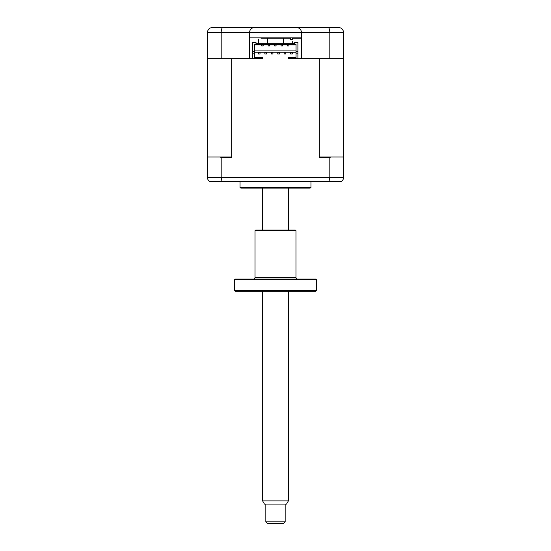 <?xml version="1.0" encoding="UTF-8"?>
<svg xmlns="http://www.w3.org/2000/svg" width="551" height="551" viewBox="0 0 551 551"><rect width="100%" height="100%" fill="white"/><g stroke="black" fill="none" stroke-linecap="round" stroke-linejoin="round"><path stroke-width="0.83" d="M212.3 27.55L338.7 27.55C341.572 27.777 343.183 29.389 343.535 32.385L343.535 58.668L301.459 58.668L301.459 37.867L249.541 37.867L249.541 58.668L207.465 58.668L207.465 32.385C207.817 29.389 209.428 27.777 212.3 27.55L259.376 27.55M249.541 37.867L249.541 32.385C249.851 29.472 251.463 27.86 254.383 27.55C251.463 27.86 249.851 29.472 249.541 32.385L221.185 32.385C221.302 29.389 221.874 27.777 222.907 27.55M221.185 58.668L221.185 32.385L207.465 32.385L207.72 30.849M329.815 58.668L329.815 32.385L249.541 32.385M296.617 27.55C299.537 27.86 301.149 29.472 301.459 32.385C301.149 29.472 299.537 27.86 296.617 27.55M328.093 27.55C329.126 27.777 329.698 29.389 329.815 32.385L343.535 32.385L343.28 30.849M338.7 27.55L339.747 27.667M291.624 27.55L335.153 27.55M300.632 58.668L297.912 58.668L297.912 42.379L294.682 42.379L294.682 43.674L294.682 42.379M294.682 43.674L255.995 43.674L255.995 42.379L252.771 42.379L252.771 58.668L250.368 58.668M301.459 37.867L301.459 32.385M260.96 37.867A1.612 1.612 0 0 1 260.988 38.191L290.012 38.191A1.612 1.612 0 0 1 290.04 37.867M292.264 38.191L301.459 38.191L292.264 38.191M310.971 181.672L310.971 187.691A3.223 3.223 0 0 1 309.352 188.118L241.648 188.118A3.223 3.223 0 0 1 240.029 187.691L240.029 181.672M285.817 53.991L285.817 52.379L284.206 52.379L284.206 53.991L285.817 53.991M279.371 53.991L279.371 52.379L277.759 52.379L277.759 53.991L279.371 53.991M272.917 53.991L272.917 52.379L271.306 52.379L271.306 53.991L272.917 53.991M266.47 53.991L266.47 52.379L264.859 52.379L264.859 53.991L266.47 53.991M292.264 53.991L292.264 52.379L290.652 52.379L290.652 53.991L292.264 53.991M260.024 53.991L260.024 52.379L258.412 52.379L258.412 53.991L260.024 53.991M255.995 42.379L255.995 43.674M231.668 157.648L221.185 157.648L220.386 157.007L230.683 157.007L231.668 157.648L231.668 58.668L262.441 58.668L262.441 57.373L254.624 57.373M261.718 44.962L261.718 45.926L263.164 45.926L263.164 44.962M268.165 44.962L268.165 45.926L269.618 45.926L269.618 44.962M274.612 45.926L274.612 44.962L274.612 45.926L276.065 45.926L276.065 44.962L276.065 45.926L274.612 45.926M281.065 44.962L281.065 45.926L282.511 45.926L282.511 44.962M287.512 44.962L287.512 45.926L288.958 45.926L288.958 44.962M254.624 50.926L296.052 50.926M254.624 44.962L296.052 44.962M262.441 58.02L254.624 58.02L254.624 44.314L296.052 44.314L296.052 53.826L297.912 53.826M254.624 53.826L252.771 53.826M254.624 51.408L252.771 51.408M297.912 51.408L296.052 51.408M296.052 53.826L296.052 58.02L288.235 58.02L288.235 58.668L319.332 58.668L319.332 157.648L320.317 157.007L342.887 157.007L343.535 157.648L342.887 157.007M296.052 57.373L288.235 57.373L288.235 58.02M207.465 58.668L207.465 157.648L208.113 157.007L220.386 157.007M207.465 157.648L207.465 177.484L329.815 177.484L328.961 181.672L341.11 181.672C342.646 180.742 343.452 179.344 343.535 177.484L343.425 178.503M221.185 157.648L221.185 177.484L222.039 181.672L328.961 181.672M330.614 157.007L329.815 157.648L329.815 177.484L343.535 177.484L343.535 58.668M329.815 157.648L319.332 157.648M296.052 52.214L254.624 52.214M341.964 181.045L341.11 181.672M222.039 181.672L209.89 181.672C208.354 180.742 207.548 179.344 207.465 177.484M310.971 187.691L240.029 187.691M267.6 38.191L267.6 43.674M283.4 38.191L283.4 43.674M258.412 39.1L258.412 43.674L258.412 39.1M292.264 37.867L292.264 39.61L290.652 39.61L290.652 37.867M292.264 41.449L292.264 43.674L292.264 41.449M285.17 521.838L283.558 523.45L267.442 523.45L265.83 521.838L285.17 521.838L285.17 504.103M288.4 500.88L286.534 504.103L264.466 504.103L262.6 500.88L288.4 500.88L288.4 291.3M235.194 291.3L234.554 290.652L316.446 290.652L315.806 291.3L235.194 291.3M316.446 279.66L234.554 279.66L235.194 279.013L315.806 279.013L316.446 279.66L316.446 290.652M234.554 279.66L234.554 290.652M253.412 279.013A1.612 1.612 0 0 0 255.023 277.401L295.977 277.401A1.612 1.612 0 0 0 297.588 279.013M295.977 230.683L255.023 230.683L255.671 230.036L295.329 230.036L295.977 230.683L295.977 277.401M255.023 230.683L255.023 277.401M288.4 230.036L288.4 188.118M262.6 500.88L262.6 291.3M262.6 230.036L262.6 188.118M265.83 521.838L265.83 504.103"/></g></svg>

